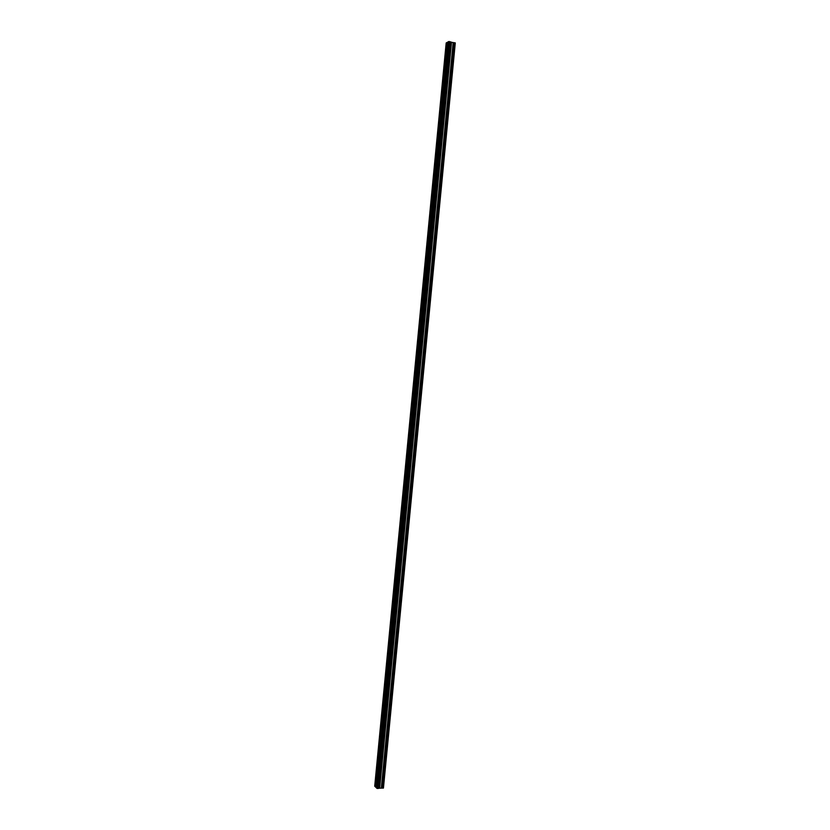 <?xml version="1.0" encoding="UTF-8"?>
<svg xmlns="http://www.w3.org/2000/svg" width="830" height="830" viewBox="0 0 830 830"><rect width="100%" height="100%" fill="white"/><g stroke="black" fill="none" stroke-linecap="round" stroke-linejoin="round"><path stroke-width="1.25" d="M447.495 46.511L446.965 47.808L446.592 46.999L447.131 45.712L447.495 46.511M446.623 55.589L446.094 56.865L445.72 56.056L446.25 54.78L446.623 55.589M445.752 64.657L445.222 65.923L445.378 63.837L445.752 64.657M444.88 73.714L444.361 74.98L443.977 74.161L444.496 72.895L444.88 73.714M444.009 82.772L443.49 84.027L443.625 81.952L444.009 82.772M443.137 91.829L442.629 93.064L442.753 90.999L443.137 91.829M442.266 100.876L441.757 102.111L441.373 101.27L441.882 100.046L442.266 100.876M441.394 109.923L440.896 111.137L440.502 110.297L441.01 109.083L441.394 109.923M440.533 118.96L440.035 120.163L439.63 119.323L440.139 118.119L440.533 118.96M439.661 127.996L439.163 129.19L439.257 127.146L439.661 127.996M438.79 137.023L438.302 138.216L437.898 137.355L438.385 136.162L438.79 137.023M437.918 146.049L437.441 147.221L437.037 146.36L437.514 145.188L437.918 146.049M437.057 155.065L436.58 156.237L436.165 155.366L436.653 154.204L437.057 155.065M436.186 164.081L435.709 165.243L435.781 163.209L436.186 164.081M435.325 173.086L434.847 174.238L434.432 173.366L434.91 172.215L435.325 173.086M434.453 182.092L433.986 183.233L433.571 182.351L434.038 181.21L434.453 182.092M433.592 191.097L433.125 192.228L433.167 190.205L433.592 191.097M432.721 200.092L432.264 201.213L432.306 199.19L432.721 200.092M431.859 209.077L431.403 210.198L430.978 209.295L431.434 208.174L431.859 209.077M430.998 218.062L430.542 219.172L430.563 217.159L430.998 218.062M430.127 227.047L429.691 228.136L429.255 227.223L429.701 226.134L430.127 227.047M429.266 236.021L428.83 237.11L428.83 235.098L429.266 236.021M428.405 244.995L427.969 246.074L427.533 245.141L427.969 244.072L428.405 244.995M427.543 253.959L427.108 255.028L426.672 254.094L427.108 253.026L427.543 253.959M426.682 262.923L426.257 263.982L425.811 263.037L426.236 261.979L426.682 262.923M425.821 271.877L425.396 272.925L424.95 271.981L425.375 270.933L425.821 271.877M424.96 280.831L424.535 281.868L424.514 279.876L424.96 280.831M424.099 289.774L423.684 290.811L423.642 288.819L424.099 289.774M423.238 298.717L422.823 299.744L422.781 297.752L423.238 298.717M422.377 307.66L421.972 308.677L421.516 307.702L421.92 306.685L422.377 307.66M421.516 316.593L421.111 317.6L420.654 316.624L421.059 315.608L421.516 316.593M420.654 325.516L420.26 326.522L420.198 324.53L420.654 325.516M419.793 334.438L419.409 335.434L418.943 334.438L419.337 333.452L419.793 334.438M418.943 343.361L418.548 344.346L418.476 342.365L418.943 343.361M418.081 352.273L417.698 353.248L417.231 352.242L417.615 351.266L418.081 352.273M417.231 361.185L416.847 362.15L416.753 360.168L417.231 361.185M416.37 370.087L415.996 371.041L415.519 370.024L415.903 369.07L416.37 370.087M415.508 378.988L415.145 379.943L414.668 378.916L415.042 377.961L415.508 378.988M414.658 387.88L414.284 388.824L414.18 386.853L414.658 387.88M413.807 396.771L413.433 397.705L413.319 395.734L413.807 396.771M412.946 405.663L412.583 406.586L412.105 405.538L412.469 404.615L412.946 405.663M412.095 414.544L411.732 415.457L411.607 413.485L412.095 414.544M411.234 423.414L410.881 424.327L410.404 423.269L410.757 422.356L411.234 423.414M410.383 432.285L410.041 433.187L409.553 432.119L409.896 431.216L410.383 432.285M409.532 441.155L409.19 442.048L409.045 440.076L409.532 441.155M408.682 450.016L408.339 450.908L408.194 448.926L408.682 450.016M407.831 458.876L407.489 459.758L407.333 457.776L407.831 458.876M406.98 467.726L406.638 468.597L406.482 466.626L406.98 467.726M406.129 476.576L405.797 477.437L405.299 476.337L405.631 475.466L406.129 476.576M405.279 485.415L404.947 486.276L404.781 484.305L405.279 485.415M404.428 494.255L404.096 495.105L403.92 493.134L404.428 494.255M403.577 503.084L403.256 503.935L403.069 501.953L403.577 503.084M402.726 511.913L402.405 512.753L402.218 510.782L402.726 511.913M401.876 520.742L401.564 521.572L401.056 520.431L401.367 519.59L401.876 520.742M401.025 529.561L400.714 530.391L400.517 528.409L401.025 529.561M400.174 538.38L399.873 539.199L399.365 538.037L399.666 537.217L400.174 538.38M399.334 547.188L399.023 547.997L398.514 546.825L398.825 546.015L399.334 547.188M398.483 555.996L398.182 556.795L397.674 555.623L397.975 554.814L398.483 555.996M397.632 564.794L397.342 565.593L396.823 564.4L397.124 563.601L397.632 564.794M396.792 573.592L396.501 574.381L396.273 572.399L396.792 573.592M395.941 582.38L395.651 583.168L395.142 581.965L395.433 581.176L395.941 582.38M395.101 591.168L394.81 591.946L394.582 589.954L395.101 591.168M394.25 599.955L393.97 600.723L393.451 599.509L393.731 598.731L394.25 599.955M393.41 608.732L393.13 609.5L392.891 607.498L393.41 608.732M392.569 617.499L392.289 618.267L392.04 616.265L392.569 617.499M391.719 626.266L391.449 627.024L390.92 625.779L391.2 625.021L391.719 626.266M390.878 635.033L390.608 635.78L390.079 634.525L390.359 633.778L390.878 635.033M390.038 643.79L389.768 644.537L389.509 642.534L390.038 643.79M389.197 652.546L388.928 653.283L388.399 652.017L388.668 651.28L389.197 652.546M388.357 661.303L388.087 662.029L387.558 660.753L387.828 660.016L388.357 661.303M387.517 670.049L387.247 670.775L386.988 668.752L387.517 670.049M386.666 678.784L386.137 677.488L386.666 678.784M385.826 687.52L385.296 686.213L385.826 687.52M384.985 696.256L384.456 694.938L384.985 696.256M384.155 704.981L383.616 703.653L384.155 704.981M383.315 713.707L382.775 712.368L383.315 713.707M382.474 722.422L381.935 721.073L382.474 722.422M381.634 731.137L381.095 729.778L381.634 731.137M380.794 739.841L380.264 738.482L380.794 739.841M379.964 748.546L379.424 747.176L379.964 748.546M379.123 757.24L378.584 755.86L379.123 757.24M378.283 765.945L377.743 764.555L378.283 765.945M377.453 774.629L376.913 773.228L377.453 774.629M376.613 783.313L376.073 781.912L376.613 783.313M448.376 41.842L446.893 42.548L375.316 786.788L376.592 787.909M446.882 42.652L446.187 42.932L374.714 786.197L375.326 786.664M378.999 788.199L383.439 788.064L455.286 42.932L448.387 41.728L376.581 788.033L377.484 788.5L378.999 788.199L450.856 42.029M454.29 42.838L382.464 787.971L454.28 42.828M454.757 42.807L382.91 788.095L454.747 42.818M376.312 787.763L448.065 41.905M375.233 786.57L446.768 42.714M375.046 786.518L446.571 42.724M383.377 788.106L455.234 42.88M377.484 788.5L449.383 41.5M376.913 788.365L448.781 41.51M376.498 787.815L448.262 41.905M383.055 788.127L454.923 42.807M382.682 787.981L454.508 42.859M382.578 787.961L454.404 42.859M382.339 787.981L454.166 42.797M381.416 787.763L453.211 42.818M381.354 787.763L453.139 42.807M379.694 787.867L451.489 42.423M379.642 787.888L451.447 42.403M379.258 788.189L451.115 42.081M379.144 788.199L450.991 42.05M379.113 788.189L450.97 42.05M378.75 788.396L450.628 41.811M378.667 788.417L450.555 41.78"/></g></svg>
